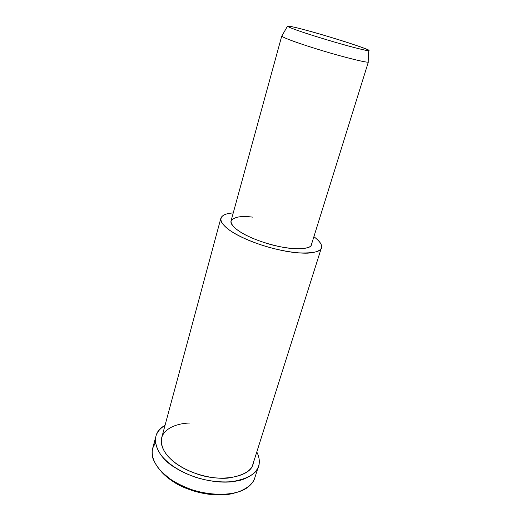 <?xml version="1.0" encoding="UTF-8"?>
<svg xmlns="http://www.w3.org/2000/svg" width="521" height="521" viewBox="0 0 521 521"><rect width="100%" height="100%" fill="white"/><g stroke="black" fill="none" stroke-linecap="round" stroke-linejoin="round"><path stroke-width="0.78" d="M161.23 471.583C168.283 479.502 178.534 485.787 191.975 490.437C207.417 495.38 221.796 496.181 235.121 492.833C216.658 498.838 186.765 491.218 173.298 481.671L161.23 471.583M254.964 477.36C254.098 480.903 251.695 484.204 247.768 487.265C237.237 495.79 210.81 496.682 190.712 489.291C171.422 482.479 158.879 472.332 153.07 458.858C151.194 452.827 151.982 447.48 155.434 442.811L152.751 448.047C150.406 456.989 156.053 467.545 165.417 475.458C172.145 480.974 180.956 485.715 191.845 489.675C207.091 494.663 225.391 495.836 238.13 491.993C247.013 488.555 252.49 484.087 254.567 478.597L254.964 477.36M307.169 30.511C317.634 33.337 336.117 38.769 350.483 43.484C364.44 48.153 370.522 50.544 368.738 50.661C368.217 51.351 345.983 45.64 324.505 39.088C305.788 33.416 289.617 27.958 287.442 26.271C288.575 25.809 295.153 27.222 307.169 30.511C295.798 27.398 289.207 25.959 287.403 26.18C288.966 27.424 296.039 30.075 308.621 34.132C319.158 37.558 337.172 42.989 351.089 46.721C364.622 50.244 370.522 51.442 368.783 50.316C370.21 49.521 326.836 35.63 307.169 30.511M287.442 26.271L281.776 36.138C283.919 38.215 301.053 44.207 321.001 50.27C343.893 57.284 367.611 63.054 368.158 62.058L368.184 61.537L368.373 61.947C369.467 63.451 345.67 57.811 321.307 50.361C300.467 44.044 282.239 37.623 281.77 35.962L281.933 35.858M281.77 35.962L231.096 220.754C230.093 227.573 246.023 236.801 265.182 242.851C287.507 250.223 311.083 250.282 311.356 244.831L311.499 244.362M233.239 212.933C223.548 213.577 219.575 216.567 221.334 221.92C224.961 227.599 232.438 233.004 243.776 238.13C256.345 244.089 278.787 251.083 296.872 252.789C314.567 253.636 322.799 251.402 321.555 246.101C321.418 243.652 318.865 240.507 313.896 236.671C320.2 241.594 322.668 245.43 321.294 248.185C320.141 250.848 315.602 252.516 307.69 253.167C296.169 253.519 278.611 250.412 263.444 245.658C249.136 240.982 237.837 235.831 229.54 230.197C223.275 225.619 220.396 221.575 220.904 218.065C222.311 215.036 226.42 213.33 233.239 212.933M311.571 243.333C312.366 247.521 305.703 249.24 291.578 248.504C277.211 247.104 259.543 241.594 249.559 236.892C239.185 232.242 229.826 225.385 231.018 221.002C233.922 216.899 241.197 215.616 252.841 217.153M220.904 218.065L161.797 437.327C160.553 443.423 162.474 449.603 167.554 455.855C174.366 463.41 184.167 469.441 196.971 473.947C221.972 482.947 250.699 476.207 252.789 464.628L253.121 463.566M165.001 425.455C147.417 434.188 156.287 457.366 175.864 468.086C188.12 476.116 210.992 483.495 230.419 481.912C249.644 478.773 259.256 472.306 259.25 462.498C259.517 459.366 258.703 455.849 256.794 451.954C259.504 457.516 260.018 462.453 258.344 466.77C256.306 472.15 250.835 476.5 241.952 479.815C229.194 483.501 210.816 482.218 195.473 477.21C181.054 472.111 170.035 465.318 162.409 456.832C156.717 449.812 154.568 442.883 155.948 436.051C157.401 431.642 160.416 428.106 165.001 425.455M253.558 461.039C253.434 469.727 244.85 475.419 227.794 478.122C210.595 479.47 190.458 472.97 179.602 465.891C168.237 459.047 158.879 447.187 161.738 437.542C164.59 427.91 177.876 423.28 189.598 423.032M368.738 50.661L368.158 62.058M368.373 61.947L311.356 244.831M252.789 464.628L321.294 248.185M152.751 448.047L155.688 437.028M254.567 478.597L258.344 466.77"/></g></svg>
